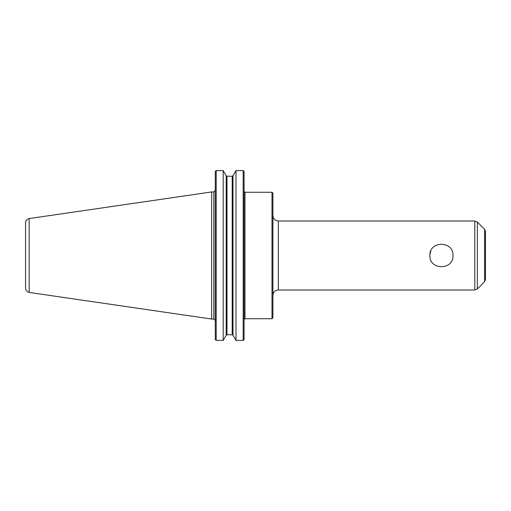 <?xml version="1.0" encoding="UTF-8"?>
<svg xmlns="http://www.w3.org/2000/svg" width="511" height="511" viewBox="0 0 511 511"><rect width="100%" height="100%" fill="white"/><g stroke="black" fill="none" stroke-linecap="round" stroke-linejoin="round"><path stroke-width="0.77" d="M452.97 255.5C453.679 270.389 429.176 270.389 429.885 255.5C429.176 240.611 453.679 240.611 452.97 255.5M430.792 251.016L429.936 254.408M271.999 318.73L272.9 317.823L272.9 193.177L271.999 192.27L271.999 318.73L244.973 318.73L244.098 319.407M272.9 255.5L272.9 295.422C273.225 292.12 275.033 290.312 278.335 289.986L474.808 289.986L474.808 221.014L278.335 221.014L278.335 289.986M243.6 340.077L244.073 339.457L243.166 340.409L235.986 340.409L232.984 335.242L232.198 334.769L232.984 335.242L232.984 175.758L232.198 176.231L226.973 176.231L226.188 175.758L223.186 170.591L223.186 340.409L216.191 340.409L215.284 339.457L215.751 340.077M223.186 340.409L226.188 335.242L226.973 334.769L232.198 334.769L232.198 176.231L232.984 175.758L235.986 170.591L243.166 170.591L235.986 170.591L235.986 340.409M244.073 171.543L243.6 170.923L244.073 171.543L244.073 339.457M226.973 334.769L226.188 335.242L226.188 175.758L226.973 176.231L226.973 334.769M215.284 171.543L215.751 170.923L215.284 171.543L215.284 339.457M243.166 340.409L243.166 170.591L243.6 170.923M215.751 170.923L216.191 170.591L216.191 340.409M216.191 170.591L223.186 170.591L216.191 170.591M477.37 288.926L477.37 222.074L484.652 229.356L484.652 281.644L477.37 288.926L474.808 289.986M484.652 229.356L485.45 231.279L485.45 279.721L484.652 281.644M485.45 255.5L485.45 271.68M25.55 223.007L25.55 287.993C25.71 290.318 26.911 291.794 29.153 292.42L29.153 218.574C26.911 219.206 25.71 220.682 25.55 223.007M29.153 218.567L211.663 191.951L211.663 319.049L29.153 292.433M211.663 191.951L213.834 191.951L213.834 319.049L211.663 319.049M271.999 192.27L244.973 192.27L244.973 318.73M244.973 192.27L244.073 191.363M213.834 319.049L215.284 320.493M213.834 191.951L215.284 190.507M278.335 221.014C275.033 220.688 273.225 218.88 272.9 215.578M477.37 222.074L474.808 221.014"/></g></svg>

